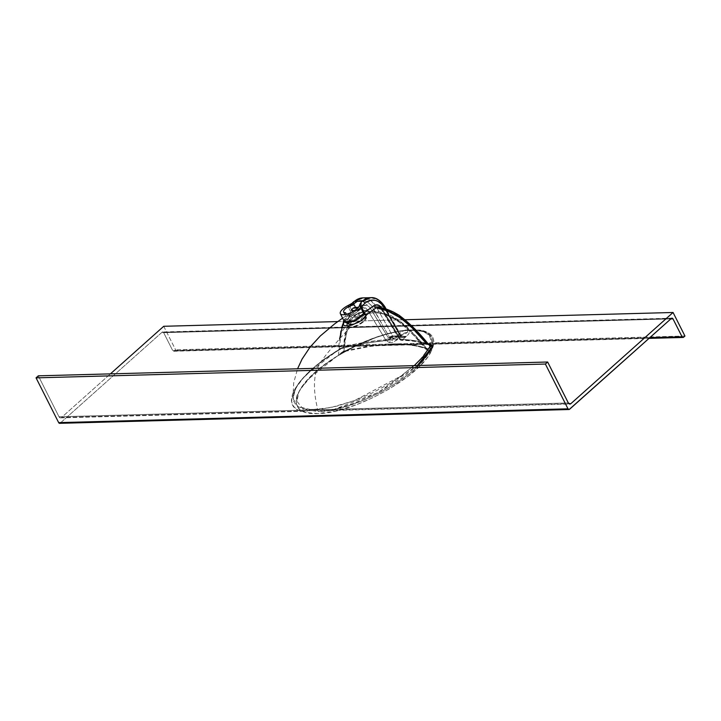 <?xml version="1.0" encoding="UTF-8"?>
<svg xmlns="http://www.w3.org/2000/svg" width="721" height="721" viewBox="0 0 721 721"><rect width="100%" height="100%" fill="white"/><g stroke="black" fill="none" stroke-linecap="round" stroke-linejoin="round"><path stroke-width="0.54" stroke-dasharray="3.6 2.7" d="M428.094 343.818L419.487 341.592L402.408 339.906A2.451 1.379 48.3 0 1 399.749 337.906A2.451 0.991 -31.2 0 0 399.272 339.122A2.451 0.991 -31.2 0 0 399.867 339.384A2.451 1.911 91.2 0 0 401.309 340.312C413.061 340.591 422.632 342.331 430.013 345.521L428.355 344.413A187.154 66.395 -26.8 0 0 399.867 339.384L381.824 309.552L393.576 313.139L402.516 318.331L414.314 328.911L428.355 344.413A187.154 66.395 -26.8 0 0 399.867 339.384A2.451 0.991 148.8 0 1 399.272 339.113A2.451 0.991 148.8 0 1 399.749 337.906L381.697 308.065A2.451 0.991 -31.2 0 0 381.229 309.291A2.451 0.991 148.8 0 1 381.697 308.065L399.749 337.906L400.741 337.013L384.726 308.579L400.804 337.113L402.949 337.635L406.437 336.31L391.972 336.707L387.943 340.294A2.451 1.748 -94.1 0 1 387.069 340.7A2.451 1.748 -94.1 0 1 385.591 339.771A187.154 66.395 -26.8 0 0 343.683 346.711L346.26 330.75L349.297 322.125L353.786 316.582L362.564 311.418M344.259 321.728L348.117 317.988L352.632 315.059A2.451 1.424 -128.5 0 0 353.047 314.87A2.451 1.424 -128.5 0 0 353.137 312.914L360.563 307.389L353.137 312.914L352.01 310.679M351.469 309.606L350.064 306.831L351.614 305.452L350.064 306.831A2.451 1.379 48.3 0 1 349.874 306.362L349.937 306.037M357.066 301.36L360.013 300.495L364.042 300.675L367.899 302.36L371.252 305.425L389.538 337.32L388.538 338.203L369.738 307.317L366.854 305.325L363.636 305.461L361.41 306.804L362.636 305.983A2.451 1.478 56.5 0 1 362.375 308.065A2.451 1.478 -123.5 0 0 362.636 305.983C365.646 304.325 368.26 305.127 370.495 308.372A2.451 0.991 148.8 0 1 367.548 309.94L385.591 339.771A187.154 66.395 -26.8 0 0 343.683 346.711L342.655 348.198L341.718 348.279A189.596 67.26 153.2 0 1 387.943 340.294L365.907 343.043L341.718 348.279L327.199 357.391L314.509 366.989L300.08 381.355L294.177 390.259L292.465 394.36L291.626 401.588L292.528 404.634L294.303 407.239L296.926 409.366L300.405 410.988L61.546 417.468L110.403 373.875L61.546 417.468L332.03 410.132L355.065 402.949L378.867 392.035L400.867 378.633L417.27 365.556L377.759 392.621L332.03 410.132L568.923 403.706L300.405 410.988C278.054 404.166 299.702 371.739 341.718 348.279L339.258 349.189L323.531 359.608L310.3 370.45L300.441 381.003L296.971 385.969L293.204 394.937L293.276 400.506L295.889 404.914L298.999 407.086L303.199 408.627L308.372 409.492L321.467 409.14L337.32 406.04L354.786 400.461L372.64 392.783L389.8 383.473L397.803 378.354L414.242 365.637M363.555 311.057L367.548 309.94C351.109 311.823 344.323 328.875 343.683 346.711A6.128 3.893 6.5 0 0 338.735 346.675L339.6 338.879M362.951 312.175L352.055 316.357L341.339 332.642L338.374 355.102L343.908 350.911C344.377 339.528 346.828 329.993 351.271 322.305L361.933 315.014L367.917 313.311L373.442 312.77L379.273 313.076L386.068 314.599L399.641 321.323C408.807 328.632 417.847 337.743 426.751 348.667L429.085 351.677L428.896 352.65C419.748 340.934 409.564 330.497 398.362 321.359C387.943 314.41 378.165 311.139 369.026 311.544L364.033 311.995M345.026 351.316L343.908 350.911L345.945 336.157L347.639 329.245L350.595 323.188L355.291 318.709L360.806 315.492L366.872 313.518L373.307 312.779L379.904 313.166L386.663 314.789L393.495 317.673L400.353 321.836L413.917 334.319L426.751 348.667L411.466 344.845L392.152 343.935L369.458 345.972L343.466 351.073L307.101 380.084L298.999 391.647L296.926 401.227L303.099 409.149L318.222 411.583L331.894 410.006L347.621 406.022L364.366 399.903L381.067 392.008L396.784 382.761L410.519 372.739L421.397 362.573L428.896 352.65L414.827 336.536L403.228 325.162L395.09 319.241L383.599 313.833L376.209 311.977L369.026 311.544L363.078 315.915L365.042 316.186L366.232 317.492L365.583 319.637L363.79 321.665L357.805 325.477L349.883 327.704C337.545 340.691 323.251 357.544 320.475 362.825C313.284 372.847 312.535 389.097 318.222 411.583C351.569 411.799 415.377 378.408 428.797 352.812L430.401 353.002L432.699 347.702L433.772 341.97L433.267 338.663L431.798 335.824L429.383 333.481L424.065 330.993L419.46 330.047L407.518 329.957L392.116 332.606L376.452 337.32L356.066 345.891L338.23 355.498L323.197 365.718L310.976 376.137L302.072 386.267L297.034 395.478L296.052 399.587L296.133 403.237L297.277 406.419L299.467 409.068L302.658 411.123L306.849 412.583L317.808 413.557L335.544 411.114L356.102 404.86L373.253 397.514L389.881 388.583L408.356 376.047L420.217 365.664L426.976 358.022L430.311 353.146A1.532 1.253 30.8 0 1 428.815 352.785L428.815 352.785A1.532 1.253 -149.2 0 0 430.311 353.146L430.293 353.173A1.532 1.253 30.9 0 1 428.797 352.812A1.532 1.253 -149.1 0 0 430.293 353.173C416.414 378.994 351.776 413.755 317.808 413.557C281.343 415.638 293.123 382.238 337.951 355.669L340.24 354.408A75.759 26.875 153.2 0 1 402.913 330.497L419.46 330.047A75.759 26.875 153.2 0 1 430.779 351.956L430.401 353.002L428.896 352.65L428.481 350.622A1.532 1.036 148.8 0 0 429.112 350.803L429.653 351.857A74.678 26.488 -26.8 0 0 430.086 351.028A74.678 26.488 -26.8 0 0 432.203 345.395A74.678 26.488 -26.8 0 0 422.019 330.921A74.678 26.488 -26.8 0 0 418.486 330.263L426.481 332.588L431.059 336.968L431.951 343.124L429.112 350.803L429.653 351.857A1.532 1.127 -21.4 0 1 429.085 351.677A1.532 1.397 -173.8 0 0 430.779 351.956A1.532 1.397 6.2 0 1 429.085 351.677L429.653 351.857A1.532 1.28 -151.5 0 0 430.779 351.956A1.532 1.28 28.5 0 1 429.653 351.857A74.678 26.488 -26.8 0 0 422.109 330.948A74.678 26.488 -26.8 0 0 418.486 330.263L410.97 329.93L402.183 330.705A74.678 26.488 -26.8 0 0 340.411 354.281L356.832 345.197L372.685 338.546L388.096 333.625L402.183 330.705C383.076 333.688 362.843 341.177 341.484 353.182L361.789 342.917L379.318 336.22L395.829 331.858L410.141 330.137L421.235 331.173L425.327 332.714L428.337 334.895L430.212 337.689L430.915 341.042L430.446 344.89L428.806 349.162L421.388 346.756L413.133 345.188L393.666 344.277L370.738 346.341L344.476 351.451C369.035 338.275 390.917 331.173 410.141 330.137A1.532 1.145 -91.6 0 1 410.97 329.93L402.183 330.705A1.532 0.991 81.9 0 0 402.489 330.732A1.532 0.991 81.9 0 0 402.913 330.497A1.532 0.991 -98.1 0 1 402.489 330.732A1.532 0.991 -98.1 0 1 402.183 330.705A74.678 26.488 -26.8 0 0 340.411 354.281L344.737 351.515M343.8 320.503L352.299 311.914L363.501 307.624L365.754 308.065L367.548 309.94A2.451 0.991 -31.2 0 0 370.495 308.372L388.538 338.203L385.591 339.771A2.451 0.991 -31.2 0 0 388.538 338.203A2.451 1.379 48.3 0 1 388.547 340.078A2.451 1.379 48.3 0 1 387.943 340.294L387.087 340.7C373.595 341.664 358.697 344.205 342.403 348.324L339.258 349.189L305.082 375.614L295.736 388.123L292.951 398.551L297.935 406.491L311.03 409.654L330.84 407.572L354.507 400.561L401.471 375.812L419.117 360.969L429.905 346.729M362.744 307.831L363.501 307.624M399.245 339.068L401.327 340.312A2.451 1.911 91.2 0 0 402.408 339.906L406.437 336.31L403.697 336.761L400.687 335.806L392.738 336.022L376.164 306.605A21.468 16.033 88.4 0 0 362.834 297.89L370.513 300.251L376.164 306.605L384.113 306.389L376.164 306.605L392.738 336.022L392.891 337.013L391.972 336.707L406.437 336.31L402.408 339.906A189.596 67.26 153.2 0 1 433.087 345.801M337.743 321.575L405.103 319.745L337.743 321.575M399.948 335.851L405.283 333.931L407.401 332.219L407.987 330.38L405.806 330.011L401.227 331.849L398.452 334.616L398.83 335.662L399.948 335.851A5.362 1.902 153.2 0 1 398.47 335.31A5.362 1.902 153.2 0 1 400.921 332.048A5.362 1.902 153.2 0 1 406.572 329.939L407.716 332.219L402.354 334.084L399.984 336.022L399.515 337.374L400.687 337.969L403.093 337.581L408.248 334.715L409.222 332.805L407.716 332.219L404.22 333.129L400.804 335.193L399.479 337.194L401.02 337.969L399.948 335.851M569.59 409.258L60.267 423.074L162.063 332.228L671.395 318.421L162.063 332.228L60.267 423.074L569.59 409.258M163.658 332.669L162.063 332.228A1.532 1.145 88.4 0 1 163.658 332.669L670.836 318.916L163.658 332.669L172.707 350.577L163.658 332.669M38.321 375.83L59.005 416.774L60.176 417.829L61.546 417.468A2.451 1.83 88.4 0 1 60.582 417.874A2.451 1.83 88.4 0 1 59.005 416.774L568.328 402.958L59.005 416.774L38.321 375.83M163.73 326.289L175.618 349.829L173.887 351.235L172.707 350.577A1.532 1.145 88.4 0 0 174.293 351.01L175.618 349.829L163.73 326.289M684.95 336.022L175.618 349.829L684.95 336.022M389.214 342.547A183.576 65.124 153.2 0 1 393.287 342.439L393.558 341.222L391.827 340.024A183.305 65.034 -26.8 0 0 387.754 340.132L387.447 341.384L389.214 342.547L392.215 339.249L397.604 338.924L393.287 342.439A183.576 65.124 -26.8 0 0 389.214 342.547M354.002 310.769L354.362 310.679A7.057 2.505 153.2 0 1 356.94 310.21L359.409 315.104A7.057 2.505 -26.8 0 0 351.992 317.871A7.057 2.505 -26.8 0 0 348.757 322.161A7.057 2.505 -26.8 0 0 350.703 322.864L346.359 314.266M399.533 316.312L400.281 316.789M348.504 306.677L348.676 307.777L349.874 306.362L348.504 306.677L348.676 307.777L351.749 313.851L345.638 318.493L344.368 321.629L361.212 308.741M344.413 321.719L351.749 313.851L352.416 315.284L351.749 313.851L353.137 312.914A2.451 1.424 51.5 0 1 353.047 314.87A2.451 1.424 51.5 0 1 352.632 315.059L362.023 308.209L353.84 311.057L347.901 315.068L345.143 318.195L342.547 323.531L340.636 331.336L338.735 346.675L339.258 349.189L342.899 347.657L340.916 348.928C329.353 355.66 319.457 362.735 311.22 370.152C305.244 375.56 300.675 380.697 297.521 385.555C293.898 391.782 292.375 396.135 292.96 398.605L292.978 398.776M399.479 337.194L399.912 337.788M649.855 337.635L172.707 350.577L649.855 337.635M683.625 337.203L174.293 351.01L683.625 337.203M60.582 417.874L307.218 411.177M59.654 423.326A1.532 1.145 88.4 0 0 60.267 423.074M360.239 315.78L362.384 316.104L355.94 317.88L349.703 321.863L347.576 324.522L347.486 325.865L350.271 326.919L350.857 324.153A7.598 2.695 153.2 0 1 348.946 321.936A7.598 2.695 153.2 0 1 360.239 315.78L361.347 315.807L359.409 315.104A1.532 1.145 88.4 0 0 360.239 315.78C362.888 315.474 363.014 316.825 360.599 319.827C356.228 322.882 352.984 324.324 350.857 324.153A1.532 1.145 88.4 0 0 350.703 322.864L357.138 320.701L361.347 315.807M348.036 323.702L347.576 324.522M347.928 327.451A1.532 1.361 109.8 0 0 348.468 326.694L350.271 326.919C357.066 327.154 369.576 317.916 364.195 316.348A1.532 1.352 110.6 0 0 365.042 316.186C370.783 317.88 357.265 327.929 349.883 327.704L347.928 327.451M429.112 350.803A1.532 1.036 -31.2 0 1 428.481 350.622L426.994 348.811A1.532 1.397 118.3 0 0 428.806 349.162L429.112 350.803M427.625 349.406L426.751 348.667L428.806 349.162A1.532 1.397 -61.7 0 1 426.994 348.811M428.562 349.045L426.751 348.667C417.91 345.143 406.374 343.566 392.152 343.935A1.532 1.145 88.4 0 0 393.666 344.277C407.996 343.908 419.622 345.494 428.562 349.045M343.466 351.073A1.532 0.703 75.1 0 0 344.241 351.641A1.532 0.703 75.1 0 0 344.476 351.451A1.532 0.703 -104.9 0 1 344.241 351.641A1.532 0.703 -104.9 0 1 343.466 351.073M340.889 353.002A1.532 0.676 43.1 0 0 341.484 353.182A1.532 0.676 -136.9 0 1 340.889 353.002M421.992 330.912L418.613 330.29A1.532 1.271 97.5 0 0 419.46 330.047A1.532 1.271 -82.5 0 1 418.486 330.263M342.899 347.657A6.128 4.65 -35 0 0 339.258 349.189L338.735 346.675A6.128 3.893 -173.5 0 1 343.683 346.711L341.718 348.279M429.752 345.395L428.355 344.413C413.953 326.992 397.28 310.643 381.824 309.552L380.607 308.164L378.363 307.218M384.798 306.65A2.451 0.937 -29.4 0 0 384.113 306.389L400.687 335.806L392.738 336.022L391.052 337.816L389.538 337.32L388.538 338.203L387.943 340.294L391.972 336.707L391.278 337.644L389.601 337.419L392.738 336.022A2.451 1.036 -27.5 0 0 389.601 337.419L389.538 337.32A2.451 0.937 150.6 0 1 392.621 335.815A2.451 0.937 -29.4 0 0 389.538 337.32L373.081 308.101A2.451 0.937 150.6 0 1 376.164 306.605A2.451 0.937 -29.4 0 0 373.081 308.101A19.007 14.204 88.4 0 0 353.768 303.523M404.598 336.698L400.687 335.806L384.113 306.389L378.453 300.035L370.774 297.674M401.759 340.258L402.408 339.906A2.451 1.379 -131.7 0 1 399.749 337.906L400.804 337.113C401.786 338.068 403.67 337.807 406.437 336.31L392.548 337.022M401.056 340.276L399.867 339.384L381.824 309.552A2.451 0.991 148.8 0 1 381.229 309.291A2.451 0.991 -31.2 0 0 381.824 309.552L378.606 307.245L381.229 309.291L399.281 339.131M362.023 308.209A2.451 1.478 -123.5 0 0 362.375 308.065A2.451 1.478 56.5 0 1 362.023 308.209L363.33 307.66L367.548 309.94L385.591 339.771L386.717 340.673L387.943 340.294M386.717 340.673L387.357 340.645M388.547 340.078L392.747 337.058L391.972 336.707M353.768 301.648A2.451 1.379 -131.7 0 0 353.479 302.225A2.451 1.379 48.3 0 1 353.75 301.666M351.587 303.595L352.082 303.162M400.741 337.013A2.451 0.937 -29.4 0 0 401.246 335.851A2.451 0.937 -29.4 0 0 400.57 335.598A2.451 0.937 150.6 0 1 401.255 335.86A2.451 0.937 150.6 0 1 400.741 337.013M400.687 335.806L400.804 337.113A2.451 0.847 -31.3 0 0 401.336 335.995A2.451 0.847 -31.3 0 0 400.687 335.806L403.733 336.761M348.685 306.659A2.451 0.784 -3.4 0 0 349.874 306.362M387.754 340.132A183.305 65.034 153.2 0 1 391.827 340.024L394.099 337.996L390.025 338.113L387.754 340.132M395.658 340.483L395.396 340.555A1.532 0.541 -26.8 0 0 397.01 339.952A1.532 0.541 -26.8 0 0 397.704 339.023A1.532 0.541 -26.8 0 0 397.289 338.87L395.991 336.31A1.532 0.541 153.2 0 1 396.415 336.464A1.532 0.541 153.2 0 1 395.712 337.392A1.532 0.541 153.2 0 1 394.099 337.996L395.703 338.176L396.397 339.546L395.658 340.483M390.701 340.105L390.025 338.113A1.532 0.541 153.2 0 1 389.601 337.96A1.532 0.541 153.2 0 1 390.304 337.022A1.532 0.541 153.2 0 1 391.918 336.419L393.206 338.978A1.532 0.541 -26.8 0 0 391.602 339.582A1.532 0.541 -26.8 0 0 390.899 340.51A1.532 0.541 -26.8 0 0 391.323 340.663L390.863 340.42M395.991 336.31L391.918 336.419L393.206 338.978L397.289 338.87L395.991 336.31M355.507 307.371L353.939 307.416A8.436 2.992 153.2 0 1 353.074 308.128M357.463 308.218L358.517 310.526A14.564 5.164 -26.8 0 0 359.202 309.949A1.532 0.892 -128.4 0 0 359.662 309.724A1.532 0.892 -128.4 0 0 359.418 308.228A1.532 0.892 -128.4 0 0 358.013 307.308M358.67 310.553L359.581 309.814M354.335 310.688L358.526 310.571L359.229 309.949L355.038 310.066M355.264 310.057L359.202 309.949A14.564 5.164 153.2 0 1 358.517 310.526A7.057 2.505 -26.8 0 0 356.94 310.21A7.057 2.505 -26.8 0 0 354.362 310.679A8.436 2.992 -26.8 0 0 354.471 310.598M393.08 344.521C407.266 344.16 418.694 345.72 427.364 349.18L416.864 337.095L406.338 326.316L398.551 319.944L390.638 315.447L379.021 311.661L370.603 311.039L363.907 311.742M362.843 311.968L357.571 313.581L352.055 316.357M352.299 311.914L362.131 308.228M348.757 322.161L344.926 314.572M292.96 398.605L293.69 382.905L297.557 368.801M342.601 318.132L349.424 313.662L367.115 304.424M344.755 351.515L343.043 352.145C368.17 338.419 390.728 331.011 410.727 329.903M398.47 335.31L399.551 337.446M324.08 410.727L569.914 404.057M361.248 308.813L352.416 315.293C342.727 321.323 344.836 322.548 344.503 322.098M671.999 318.168L162.667 331.975M348.946 321.936L347.747 324.171M173.689 351.262L649.026 338.374M418.613 330.29L402.489 330.732C382.914 333.832 362.212 341.736 340.375 354.444L338.104 355.696C327.64 362.149 318.835 368.801 311.688 375.677L300.936 388.448C297.791 393.567 296.457 397.821 296.926 401.227M401.327 335.986L386.132 309.021M396.415 336.464L397.704 339.023"/><path stroke-width="1.08" d="M353.75 301.666A2.451 1.379 48.3 0 1 354.362 301.432L362.834 297.89A21.468 16.033 88.4 0 0 354.362 301.432L362.312 301.216L361.149 302.252L360.987 306.065A2.451 1.379 48.3 0 1 361.266 306.524L364.979 303.226A19.007 14.204 -91.6 0 1 384.284 307.804L381.409 303.956L377.858 301.333L375.253 300.369L371.225 300.188L366.124 302.297L361.266 306.524L364.339 312.608L373.839 305.677L375.902 304.866L379.102 305.47L381.697 308.065C379.471 304.821 376.849 304.028 373.839 305.677A2.451 1.478 -123.5 0 0 376.11 307.831L366.755 314.671L363.997 318.475L358.833 322.161L349.577 325.712L344.971 325.838L343.728 325.162L343.304 324.044L344.35 321.602L347.342 322.738L353.281 321.377L358.409 318.871L362.888 314.978L363.636 313.527L359.635 304.956A10.734 3.803 153.2 0 1 350.469 312.797A10.734 3.803 153.2 0 1 340.348 313.671A10.734 3.803 153.2 0 1 348.576 305.253L348.585 307.227M352.01 310.679L351.469 309.606M353.768 303.523A2.451 1.379 48.3 0 1 353.479 302.225A2.451 1.379 -131.7 0 0 353.768 303.523L351.614 305.452L357.391 301.225M361.41 306.804L360.563 307.389L361.41 306.804M362.564 311.418L363.555 311.057M364.033 311.995L362.951 312.175M339.6 338.879L343.8 320.503M414.242 365.637L422.821 356.94L429.905 346.729L433.087 345.801L417.27 365.556L423.452 359.373L430.662 350.145L433.087 345.801L428.094 343.818M110.403 373.875L163.73 326.289L337.743 321.575L163.73 326.289L110.403 373.875M405.103 319.745L673.063 312.481L570.879 403.652L568.923 403.706L570.879 403.652L570.221 404.021L568.328 402.958L547.654 362.014L545.382 364.042L567.995 408.825L569.184 409.483L671.395 318.421L569.59 409.258A1.532 1.145 -91.6 0 1 567.995 408.825L545.382 364.042L36.05 377.858L38.321 375.83L36.05 377.858L58.671 422.632L36.05 377.858L545.382 364.042L547.654 362.014L38.321 375.83L547.654 362.014L568.328 402.958A2.451 1.83 -91.6 0 0 569.914 404.057L569.914 404.057A2.451 1.83 -91.6 0 0 570.879 403.652L673.063 312.481L684.95 336.022L673.063 312.481L405.103 319.745M60.267 423.074L58.671 422.632L567.995 408.825L58.671 422.632A1.532 1.145 88.4 0 0 59.654 423.326L568.986 409.51M672.981 318.853L682.174 336.995L683.211 337.428L684.95 336.022L683.625 337.203A1.532 1.145 -91.6 0 1 682.03 336.77L649.855 337.635L682.03 336.77L672.981 318.853L670.836 318.916L672.981 318.853L672.026 318.168A1.532 1.145 -91.6 0 1 672.981 318.853M671.395 318.421L672.026 318.168A1.532 1.145 -91.6 0 0 671.395 318.421M346.359 314.266L345.575 312.716A7.057 2.505 153.2 0 1 343.629 312.013A7.057 2.505 153.2 0 1 346.864 307.723A7.057 2.505 153.2 0 1 354.281 304.947L355.642 307.66A7.057 2.505 -26.8 0 0 353.074 308.128L351.361 310.309L354.362 310.679M399.533 316.312L400.281 316.789L399.533 316.312M361.212 308.741L362.023 308.209M379.138 307.362L376.11 307.831L378.606 307.245C382.31 307.588 387.204 309.156 393.287 311.959L398.857 315.086C409.357 322.936 419.171 332.597 428.319 344.079A6.128 1.118 139.6 0 0 427.129 344.287L412.033 327.794L400.642 317.952L387.276 310.832L376.11 307.831C392.485 308.489 413.944 327.28 427.129 344.287A6.128 1.118 -40.4 0 1 428.319 344.079A6.128 1.118 -40.4 0 1 428.355 344.413L429.581 345.305L429.905 346.729A6.128 1.649 -57.2 0 0 429.698 345.359A6.128 1.649 -57.2 0 0 429.581 345.305L429.752 345.395M344.548 321.936L354.083 321.07L363.636 313.527A2.451 2.145 -163.2 0 0 366.61 314.852L361.284 320.638L351.668 325.198L344.638 322.035M429.905 346.729L433.087 345.801L430.464 345.692L428.319 344.079M433.087 345.801L429.581 345.305M362.312 301.216A21.468 16.033 -91.6 0 1 370.774 297.674A21.468 16.033 -91.6 0 1 384.113 306.389A2.451 0.937 150.6 0 1 384.789 306.641A2.451 0.937 150.6 0 1 384.284 307.804A2.451 0.937 -29.4 0 0 384.798 306.65C380.364 300.161 375.686 297.169 370.774 297.674L362.312 301.216A2.451 1.379 48.3 0 1 364.979 303.226A2.451 1.379 -131.7 0 0 362.312 301.216M363.636 313.527L364.339 312.608A2.451 1.424 -128.5 0 0 366.755 314.671L366.61 314.852A2.451 2.145 16.8 0 1 363.636 313.527M364.339 312.608L373.839 305.677A2.451 1.478 56.5 0 0 376.11 307.831L366.755 314.671A2.451 1.424 51.5 0 1 364.339 312.608M349.874 306.362L351.352 303.829L354.362 301.432A2.451 1.379 -131.7 0 0 353.768 301.648L362.834 297.89L370.774 297.674M351.587 303.595L348.576 305.253L348.513 306.749M360.13 306.362L360.987 306.065L360.563 307.452L359.671 304.803L361.149 302.252L360.987 306.065L360.13 306.362M349.928 306.074L352.632 302.829M353.074 308.128L357.228 307.975A14.564 5.164 -26.8 0 0 358.013 307.308L355.507 307.371M358.013 307.308A14.564 5.164 153.2 0 1 357.228 307.975L357.526 308.309M354.471 310.598A8.436 2.992 -26.8 0 0 355.129 310.057L354.335 310.688M363.907 311.742L362.843 311.968M344.926 314.572L343.629 312.013M297.557 368.801L302.108 359.04L310.075 347.107L320.304 335.968L334.67 323.855L342.601 318.132M344.413 321.719L340.348 313.671M649.026 338.374L683.021 337.455M362.131 308.228L361.248 308.813M353.768 301.648L352.245 303.072M386.132 309.021L384.789 306.641"/></g></svg>
